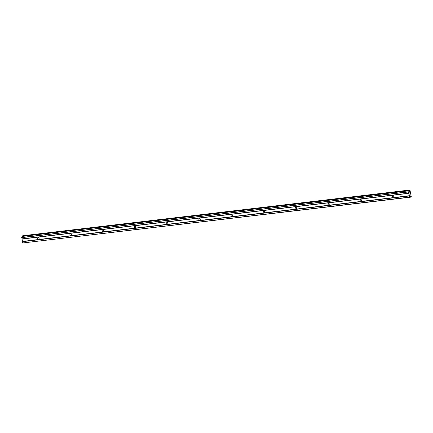 <?xml version="1.0" encoding="UTF-8"?>
<svg xmlns="http://www.w3.org/2000/svg" width="433" height="433" viewBox="0 0 433 433"><rect width="100%" height="100%" fill="white"/><g stroke="black" fill="none" stroke-linecap="round" stroke-linejoin="round"><path stroke-width="0.65" d="M393.732 196.29A0.774 0.693 51.4 0 1 393.337 195.792M393.749 196.355A0.774 0.693 51.4 0 1 392.33 196.522A0.774 0.693 51.4 0 1 392.552 195.83A0.774 0.693 51.4 0 1 393.749 196.355M361.49 200.095A0.774 0.693 51.4 0 1 361.095 199.602M361.506 200.16A0.774 0.693 51.4 0 1 361.279 200.852A0.774 0.693 51.4 0 1 360.088 200.327A0.774 0.693 51.4 0 1 360.31 199.64A0.774 0.693 51.4 0 1 361.506 200.16M329.248 203.905A0.774 0.693 51.4 0 1 328.853 203.413M329.264 203.97A0.774 0.693 51.4 0 1 329.042 204.657A0.774 0.693 51.4 0 1 327.846 204.138A0.774 0.693 51.4 0 1 328.073 203.445A0.774 0.693 51.4 0 1 329.264 203.97M297.006 207.716A0.774 0.693 51.4 0 1 296.61 207.218M297.022 207.775A0.774 0.693 51.4 0 1 296.8 208.468A0.774 0.693 51.4 0 1 295.604 207.943A0.774 0.693 51.4 0 1 297.022 207.775M264.769 211.52A0.774 0.693 51.4 0 1 264.374 211.028M264.785 211.585A0.774 0.693 51.4 0 1 264.558 212.278A0.774 0.693 51.4 0 1 263.367 211.753A0.774 0.693 51.4 0 1 263.589 211.06A0.774 0.693 51.4 0 1 264.785 211.585M232.526 215.331A0.774 0.693 51.4 0 1 232.131 214.833M232.543 215.396A0.774 0.693 51.4 0 1 231.125 215.564A0.774 0.693 51.4 0 1 231.346 214.871A0.774 0.693 51.4 0 1 232.543 215.396M200.284 219.141A0.774 0.693 51.4 0 1 199.889 218.643M200.3 219.201A0.774 0.693 51.4 0 1 200.078 219.894A0.774 0.693 51.4 0 1 198.882 219.369A0.774 0.693 51.4 0 1 200.3 219.201M168.042 222.946A0.774 0.693 51.4 0 1 167.647 222.454M168.058 223.011A0.774 0.693 51.4 0 1 167.836 223.704A0.774 0.693 51.4 0 1 166.64 223.179A0.774 0.693 51.4 0 1 166.867 222.486A0.774 0.693 51.4 0 1 168.058 223.011M135.805 226.757A0.774 0.693 51.4 0 1 135.41 226.259M135.821 226.822A0.774 0.693 51.4 0 1 134.403 226.989A0.774 0.693 51.4 0 1 134.625 226.297A0.774 0.693 51.4 0 1 135.821 226.822M103.563 230.562A0.774 0.693 51.4 0 1 103.168 230.069M103.579 230.627A0.774 0.693 51.4 0 1 103.352 231.319A0.774 0.693 51.4 0 1 102.161 230.794A0.774 0.693 51.4 0 1 102.383 230.107A0.774 0.693 51.4 0 1 103.579 230.627M71.321 234.372A0.774 0.693 51.4 0 1 70.925 233.88M71.337 234.437A0.774 0.693 51.4 0 1 71.115 235.13A0.774 0.693 51.4 0 1 69.919 234.605A0.774 0.693 51.4 0 1 70.146 233.912A0.774 0.693 51.4 0 1 71.337 234.437M39.078 238.182A0.774 0.693 51.4 0 1 38.683 237.685M39.094 238.247A0.774 0.693 51.4 0 1 38.873 238.935A0.774 0.693 51.4 0 1 37.676 238.41A0.774 0.693 51.4 0 1 37.904 237.722A0.774 0.693 51.4 0 1 39.094 238.247M409.851 197.026L410.809 196.885A0.704 0.276 -96.7 0 1 410.82 195.732A0.704 0.276 -96.7 0 1 410.879 195.705A0.704 0.276 -96.7 0 1 411.247 196.533L409.986 190.206M409.678 197.199L22.819 242.951L409.678 197.199L409.407 195.949L22.516 241.646L21.774 237.479L408.66 191.776L21.753 237.484M22.787 242.897L22.516 241.646M22.511 241.592L409.401 195.895L22.527 241.468M22.521 241.419L409.412 195.716L408.904 193.345L22.013 239.048M21.996 239.005L408.828 193.237L21.937 238.94M21.921 238.897L408.812 193.199L408.541 191.943L21.65 237.647M21.661 237.56L408.644 191.787M408.66 191.776L409.18 192.371M409.066 192.236L409.358 192.203L409.353 190.758L22.565 236.326A0.704 0.276 -96.7 0 1 22.705 235.779A0.704 0.276 -96.7 0 1 22.765 235.752A0.704 0.276 -96.7 0 1 22.835 235.763M22.467 237.392L22.462 236.461M22.484 236.391L409.374 190.688L22.565 236.326M409.456 190.623A0.704 0.276 -96.7 0 0 409.824 191.451A0.704 0.276 -96.7 0 1 409.477 190.866A0.704 0.276 -96.7 0 1 409.596 190.076A0.704 0.276 -96.7 0 1 409.656 190.049A0.704 0.276 -96.7 0 1 410.002 190.634A0.704 0.276 -96.7 0 1 409.883 191.424A0.704 0.276 -96.7 0 1 409.824 191.451A0.704 0.276 -96.7 0 0 410.024 191.018A0.704 0.276 -96.7 0 0 409.894 190.271L409.975 190.206M410.684 196.928L409.997 195.922M410.159 195.905L409.851 197.069L410.728 196.95M409.851 197.069L22.819 242.951M23.003 235.974A0.704 0.276 -96.7 0 1 23.101 236.261M410.82 195.732A0.704 0.276 -96.7 0 1 410.879 195.705A0.704 0.276 -96.7 0 1 411.226 196.29A0.704 0.276 -96.7 0 1 411.106 197.08A0.704 0.276 -96.7 0 1 411.047 197.107A0.704 0.276 -96.7 0 1 410.7 196.522A0.704 0.276 -96.7 0 1 410.82 195.732M410.706 196.955L409.851 197.053M24.156 242.81L411.047 197.107M22.765 235.752L409.656 190.049"/></g></svg>
